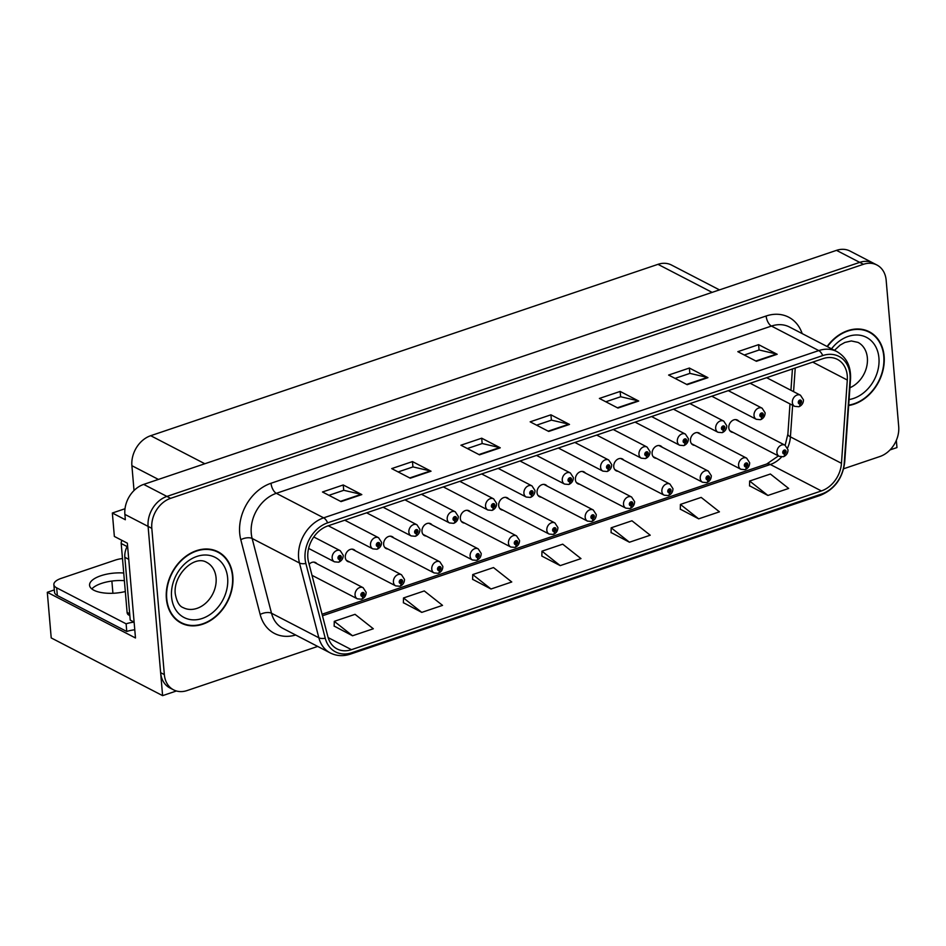 <?xml version="1.0" encoding="UTF-8"?>
<svg xmlns="http://www.w3.org/2000/svg" width="946" height="946" viewBox="0 0 946 946"><rect width="100%" height="100%" fill="white"/><g stroke="black" fill="none" stroke-linecap="round" stroke-linejoin="round"><path stroke-width="1.42" d="M662.129 447.174A6.693 5.215 117.4 0 0 660.71 445.968A6.693 5.215 117.4 0 0 654.774 447.186A6.693 5.215 117.4 0 0 652.101 453.784A6.693 5.215 117.4 0 0 654.561 457.852A6.693 5.215 117.4 0 0 656.358 458.313M623.781 460.134A6.693 5.215 117.4 0 0 622.362 458.928A6.693 5.215 117.4 0 0 616.425 460.134A6.693 5.215 117.4 0 0 613.741 466.733A6.693 5.215 117.4 0 0 616.201 470.801A6.693 5.215 117.4 0 0 618.01 471.262M585.432 473.083A6.693 5.215 117.4 0 0 584.013 471.877A6.693 5.215 117.4 0 0 578.077 473.095A6.693 5.215 117.4 0 0 575.393 479.693A6.693 5.215 117.4 0 0 577.852 483.761A6.693 5.215 117.4 0 0 579.662 484.222M547.072 486.043A6.693 5.215 117.4 0 0 545.653 484.837A6.693 5.215 117.4 0 0 539.717 486.055A6.693 5.215 117.4 0 0 537.044 492.641A6.693 5.215 117.4 0 0 539.504 496.709A6.693 5.215 117.4 0 0 541.313 497.182M508.723 499.003A6.693 5.215 117.4 0 0 507.304 497.797A6.693 5.215 117.4 0 0 501.368 499.003A6.693 5.215 117.4 0 0 498.684 505.602A6.693 5.215 117.4 0 0 501.155 509.669A6.693 5.215 117.4 0 0 502.953 510.131M470.375 511.952A6.693 5.215 117.4 0 0 468.956 510.745A6.693 5.215 117.4 0 0 463.02 511.963A6.693 5.215 117.4 0 0 460.335 518.562A6.693 5.215 117.4 0 0 462.795 522.63A6.693 5.215 117.4 0 0 464.604 523.091M432.026 524.912A6.693 5.215 117.4 0 0 430.607 523.706A6.693 5.215 117.4 0 0 424.671 524.912A6.693 5.215 117.4 0 0 421.987 531.51A6.693 5.215 117.4 0 0 424.447 535.578A6.693 5.215 117.4 0 0 426.256 536.039M393.666 537.86A6.693 5.215 117.4 0 0 392.247 536.654A6.693 5.215 117.4 0 0 386.311 537.872A6.693 5.215 117.4 0 0 383.638 544.47A6.693 5.215 117.4 0 0 386.098 548.538A6.693 5.215 117.4 0 0 387.895 548.999M355.318 550.82A6.693 5.215 117.4 0 0 353.899 549.614A6.693 5.215 117.4 0 0 347.962 550.832A6.693 5.215 117.4 0 0 345.278 557.419A6.693 5.215 117.4 0 0 347.75 561.486A6.693 5.215 117.4 0 0 349.547 561.959M700.478 434.226A6.693 5.215 117.4 0 0 699.059 433.02A6.693 5.215 117.4 0 0 693.122 434.226A6.693 5.215 117.4 0 0 690.45 440.824A6.693 5.215 117.4 0 0 692.91 444.892A6.693 5.215 117.4 0 0 694.719 445.353M738.838 421.266A6.693 5.215 117.4 0 0 737.419 420.059A6.693 5.215 117.4 0 0 731.483 421.277A6.693 5.215 117.4 0 0 728.798 427.864A6.693 5.215 117.4 0 0 731.258 431.932A6.693 5.215 117.4 0 0 733.067 432.405M125.014 508.735L112.349 513.016L114.36 536.441L127.355 543.181L135.479 637.982L47.3 592.291L54.324 589.914M843.655 468.755L879.898 456.516A25.081 19.57 117.4 0 0 898.7 426.528L886.166 280.264A25.081 19.57 117.4 0 0 876.93 265.01L850.016 251.057A25.081 19.57 117.4 0 0 836.501 250.359L143.686 484.399A25.081 19.57 117.4 0 0 124.884 514.388L125.345 519.744L112.349 513.016M836.501 250.359L859.713 262.373A25.081 19.57 117.4 0 1 873.217 263.083A25.081 19.57 117.4 0 0 859.713 262.373L166.886 496.425A25.081 19.57 117.4 0 0 148.096 526.414L162.606 695.641L176.417 690.982M162.606 695.641L51.214 637.923L47.3 592.291M890.032 449.906L896.962 447.576L896.335 440.363M316.969 563.781A6.693 5.215 117.4 0 0 315.55 562.574A6.693 5.215 117.4 0 0 309.129 564.254M134.025 490.513L131.896 465.692A25.081 19.57 -62.6 0 1 150.698 435.704L657.99 264.336A25.081 19.57 -62.6 0 1 671.494 265.034L719.468 289.89M112.917 593.272L111.876 581.069M166.378 598.652A40.134 31.313 117.4 0 0 181.147 623.059A40.134 31.313 117.4 0 0 216.764 615.775A40.134 31.313 117.4 0 0 232.834 576.209A40.134 31.313 117.4 0 0 218.077 551.802A40.134 31.313 117.4 0 0 182.46 559.086A40.134 31.313 117.4 0 0 166.378 598.652M179.326 622.019A40.134 31.313 117.4 0 0 181.644 622.846M848.668 405.503A40.134 31.313 117.4 0 0 884.12 356.193A40.134 31.313 117.4 0 0 869.362 331.798A40.134 31.313 117.4 0 0 827.1 346.508M307.852 557.88A26.748 20.883 -62.6 0 1 327.907 525.893L823.008 358.64A26.748 20.883 -62.6 0 1 837.423 359.397A26.748 20.883 -62.6 0 1 847.297 380.032L841.467 463.315A26.748 20.883 -62.6 0 1 821.388 490.939L351.474 649.677A26.748 20.883 -62.6 0 1 337.072 648.921A26.748 20.883 -62.6 0 1 327.919 636.8L308.55 562.019A26.748 20.883 -62.6 0 1 307.852 557.88M305.085 558.814A30.095 23.484 117.4 0 0 305.865 563.473L325.247 638.254A30.095 23.484 117.4 0 0 351.735 652.74L821.648 494.001A30.095 23.484 117.4 0 0 844.246 462.925L850.064 379.642A30.095 23.484 117.4 0 0 822.748 355.578L327.635 522.831A30.095 23.484 117.4 0 0 305.085 558.814M876.93 265.01A25.081 19.57 117.4 0 0 863.426 264.301L859.713 262.373L166.886 496.425A25.081 19.57 117.4 0 0 148.096 526.414L160.631 672.677A25.081 19.57 117.4 0 0 169.854 687.931L173.567 689.847A25.081 19.57 117.4 0 0 187.083 690.556L317.714 646.425M744.277 355.01L759.153 349.985L776.536 354.041A6.693 3.252 71.3 0 1 777.174 354.277L758.609 344.651L737.833 351.675L756.398 361.289L777.174 354.277M759.059 350.02L758.609 344.651M675.054 378.4L689.93 373.374L707.301 377.419A6.693 3.252 71.3 0 1 707.939 377.667L689.374 368.041L668.609 375.054L687.174 384.679L707.939 377.667M689.835 373.398L689.374 368.041M605.818 401.778L620.694 396.752L638.077 400.808A6.693 3.252 71.3 0 1 638.716 401.045L620.15 391.431L599.386 398.443L617.951 408.069L638.716 401.045M620.611 396.788L620.15 391.431M328.912 495.326L343.788 490.3L361.171 494.344A6.693 3.252 71.3 0 1 361.81 494.592L343.244 484.967L322.48 491.991L341.045 501.605L361.81 494.592M343.705 490.324L343.244 484.967M398.148 471.936L413.024 466.91L430.395 470.966A6.693 3.252 71.3 0 1 431.033 471.203L412.468 461.589L391.703 468.601L410.268 478.215L431.033 471.203M412.929 466.946L412.468 461.589M467.371 448.546L482.247 443.532L499.63 447.576A6.693 3.252 71.3 0 1 500.268 447.813L481.703 438.199L460.927 445.211L479.492 454.837L500.268 447.813M482.153 443.556L481.703 438.199M536.595 425.168L551.471 420.142L568.853 424.186A6.693 3.252 71.3 0 1 569.492 424.435L550.927 414.809L530.162 421.833L548.715 431.447L569.492 424.435M551.388 420.166L550.927 414.809M863.426 264.301L170.599 498.341A25.081 19.57 117.4 0 0 151.809 528.329L164.344 674.593A25.081 19.57 117.4 0 0 173.567 689.847M680.304 509.161L698.68 518.846L719.445 511.821L701.175 497.407L680.411 504.419L680.292 509.315M749.528 485.771L767.904 495.456L788.668 488.443L770.399 474.017L749.634 481.029L749.528 485.937M472.622 579.319L490.998 589.003L511.762 581.979L493.493 567.565L472.728 574.577L472.622 579.472M403.398 602.697L421.774 612.381L442.539 605.369L424.269 590.943L403.504 597.967L403.386 602.862M334.163 626.086L352.539 635.771L373.315 628.759L355.046 614.332L334.269 621.345L334.163 626.24M611.069 532.539L629.445 542.224L650.221 535.211L631.952 520.785L611.175 527.809L611.069 532.704M560.221 565.613L580.986 558.601L562.716 544.175L541.952 551.187L541.845 556.094L560.221 565.613L541.952 551.187M490.998 589.003L472.728 574.577M421.774 612.381L403.504 597.967M352.539 635.771L334.269 621.345M629.445 542.224L611.175 527.809M698.68 518.846L680.411 504.419M767.904 495.456L749.634 481.029M869.469 332.318A40.134 31.313 117.4 0 0 867.458 330.911M218.183 552.334A40.134 31.313 117.4 0 0 216.173 550.915M783.619 456.599A4.186 1.963 -111.2 0 0 783.867 456.54A4.186 1.963 -111.2 0 0 784.683 453.844A2.093 1.632 117.4 0 0 784.281 450.048A2.093 1.632 117.4 0 0 784.53 453.903L784.482 452.732A0.84 0.65 -62.6 0 1 784.08 451.372A0.84 0.65 -62.6 0 1 785.133 451.727A0.84 0.65 -62.6 0 1 784.541 452.72L784.683 453.844M783.785 452.377L784.482 452.732M784.53 453.903A4.186 2.105 73.9 0 1 783.371 456.717L779.232 456.327A6.267 4.896 -62.6 0 1 776.926 452.507A6.267 4.896 -62.6 0 1 779.445 446.323A6.267 4.896 -62.6 0 1 785.003 445.188L788.018 449.811C787.959 452.921 786.575 455.168 783.867 456.54M783.773 452.318L784.541 452.72M799.074 406.626A4.186 1.963 -111.2 0 0 799.323 406.567A4.186 1.963 -111.2 0 0 800.127 403.871A2.093 1.632 117.4 0 0 799.725 400.075A2.093 1.632 117.4 0 0 799.973 403.918L799.926 402.76A0.84 0.65 -62.6 0 1 799.536 401.4A0.84 0.65 -62.6 0 1 800.576 401.754A0.84 0.65 -62.6 0 1 799.985 402.736L800.127 403.871M799.24 402.405L799.926 402.76M799.973 403.918A4.186 2.105 73.9 0 1 798.814 406.733L794.687 406.354A6.267 4.896 -62.6 0 1 792.37 402.535A6.267 4.896 -62.6 0 1 794.888 396.35A6.267 4.896 -62.6 0 1 800.458 395.215L803.461 399.839C803.402 402.949 802.019 405.184 799.323 406.567M799.216 402.346L799.985 402.736M745.271 469.559A4.186 1.963 -111.2 0 0 745.519 469.5A4.186 1.963 -111.2 0 0 746.323 466.804A2.093 1.632 117.4 0 0 745.921 462.996A2.093 1.632 117.4 0 0 746.181 466.851L746.122 465.692A0.84 0.65 -62.6 0 1 745.732 464.32A0.84 0.65 -62.6 0 1 746.784 464.687A0.84 0.65 -62.6 0 1 746.181 465.669L746.323 466.804M745.436 465.337L746.122 465.692M746.181 466.851A4.186 2.105 73.9 0 1 745.01 469.665L740.884 469.275A6.267 4.896 -62.6 0 1 738.578 465.467A6.267 4.896 -62.6 0 1 741.085 459.283A6.267 4.896 -62.6 0 1 746.654 458.148L749.67 462.771C749.61 465.881 748.227 468.116 745.519 469.5M745.413 465.278L746.181 465.669M706.922 482.507A4.186 1.963 -111.2 0 0 707.17 482.448A4.186 1.963 -111.2 0 0 707.975 479.764A2.093 1.632 117.4 0 0 707.573 475.956A2.093 1.632 117.4 0 0 707.821 479.811L707.774 478.641A0.84 0.65 -62.6 0 1 707.383 477.281A0.84 0.65 -62.6 0 1 708.436 477.635A0.84 0.65 -62.6 0 1 707.833 478.629L707.975 479.764M707.088 478.286L707.774 478.641M707.821 479.811A4.186 2.105 73.9 0 1 706.662 482.626L702.535 482.235A6.267 4.896 -62.6 0 1 700.229 478.428A6.267 4.896 -62.6 0 1 702.736 472.243A6.267 4.896 -62.6 0 1 708.306 471.096L711.309 475.732C711.25 478.83 709.878 481.076 707.17 482.448M707.064 478.227L707.833 478.629M668.562 495.468A4.186 1.963 -111.2 0 0 668.822 495.408A4.186 1.963 -111.2 0 0 669.626 492.712A2.093 1.632 117.4 0 0 669.224 488.916A2.093 1.632 117.4 0 0 669.472 492.76L669.425 491.601A0.84 0.65 -62.6 0 1 669.035 490.241A0.84 0.65 -62.6 0 1 670.075 490.596A0.84 0.65 -62.6 0 1 669.484 491.577L669.626 492.712M668.727 491.246L669.425 491.601M669.472 492.76A4.186 2.105 73.9 0 1 668.314 495.574L664.187 495.196A6.267 4.896 -62.6 0 1 661.869 491.376A6.267 4.896 -62.6 0 1 664.388 485.192A6.267 4.896 -62.6 0 1 669.945 484.056L672.961 488.68C672.902 491.79 671.518 494.025 668.822 495.408M668.716 491.187L669.484 491.577M760.714 419.586A4.186 1.963 -111.2 0 0 760.962 419.527A4.186 1.963 -111.2 0 0 761.778 416.831A2.093 1.632 117.4 0 0 761.376 413.024A2.093 1.632 117.4 0 0 761.625 416.879L761.577 415.72A0.84 0.65 -62.6 0 1 761.175 414.348A0.84 0.65 -62.6 0 1 762.228 414.703A0.84 0.65 -62.6 0 1 761.636 415.696L761.778 416.831M760.88 415.365L761.577 415.72M761.625 416.879A4.186 2.105 73.9 0 1 760.466 419.693L756.327 419.303A6.267 4.896 -62.6 0 1 754.021 415.495A6.267 4.896 -62.6 0 1 756.54 409.311A6.267 4.896 -62.6 0 1 762.098 408.175L765.113 412.799C765.054 415.897 763.67 418.144 760.962 419.527M760.868 415.294L761.636 415.696M722.366 432.535A4.186 1.963 -111.2 0 0 722.614 432.476A4.186 1.963 -111.2 0 0 723.43 429.78A2.093 1.632 117.4 0 0 723.016 425.984A2.093 1.632 117.4 0 0 723.276 429.839L723.217 428.668A0.84 0.65 -62.6 0 1 722.827 427.308A0.84 0.65 -62.6 0 1 723.879 427.663A0.84 0.65 -62.6 0 1 723.276 428.656L723.43 429.78M722.531 428.313L723.217 428.668M723.276 429.839A4.186 2.105 73.9 0 1 722.105 432.653L717.979 432.263A6.267 4.896 -62.6 0 1 715.673 428.443A6.267 4.896 -62.6 0 1 718.18 422.271A6.267 4.896 -62.6 0 1 723.749 421.124L726.765 425.747C726.705 428.857 725.322 431.104 722.614 432.476M722.508 428.254L723.276 428.656M684.017 445.495A4.186 1.963 -111.2 0 0 684.265 445.436A4.186 1.963 -111.2 0 0 685.07 442.74A2.093 1.632 117.4 0 0 684.668 438.932A2.093 1.632 117.4 0 0 684.916 442.787L684.869 441.628A0.84 0.65 -62.6 0 1 684.478 440.257A0.84 0.65 -62.6 0 1 685.531 440.623A0.84 0.65 -62.6 0 1 684.928 441.605L685.07 442.74M684.183 441.274L684.869 441.628M684.916 442.787A4.186 2.105 73.9 0 1 683.757 445.601L679.63 445.211A6.267 4.896 -62.6 0 1 677.324 441.404A6.267 4.896 -62.6 0 1 679.831 435.219A6.267 4.896 -62.6 0 1 685.401 434.084L688.404 438.708C688.345 441.817 686.973 444.052 684.265 445.436M684.159 441.214L684.928 441.605M645.657 458.443A4.186 1.963 -111.2 0 0 645.917 458.384A4.186 1.963 -111.2 0 0 646.721 455.7A2.093 1.632 117.4 0 0 646.319 451.892A2.093 1.632 117.4 0 0 646.567 455.747L646.52 454.588A0.84 0.65 -62.6 0 1 646.13 453.217A0.84 0.65 -62.6 0 1 647.17 453.572A0.84 0.65 -62.6 0 1 646.579 454.565L646.721 455.7M645.822 454.222L646.52 454.588M646.567 455.747A4.186 2.105 73.9 0 1 645.409 458.562L641.282 458.171A6.267 4.896 -62.6 0 1 638.964 454.364A6.267 4.896 -62.6 0 1 641.483 448.179A6.267 4.896 -62.6 0 1 647.04 447.032L650.056 451.668C649.997 454.766 648.613 457.013 645.917 458.384M645.811 454.163L646.579 454.565M123.725 573.004A25.495 10.028 -4.9 0 0 100.82 575.759A25.495 10.028 -4.9 0 0 89.563 585.267A25.495 10.028 -4.9 0 0 125.321 591.534M91.833 588.932A25.495 10.028 175.1 0 1 101.47 583.41A25.495 10.028 175.1 0 1 124.387 580.667M134.781 629.8A16.721 6.575 -4.9 0 0 126.764 631.479L126.114 623.828L56.677 587.844A16.721 6.575 175.1 0 1 53.863 584.593A16.721 6.575 175.1 0 1 61.242 578.361L115.235 560.115A16.721 6.575 175.1 0 1 122.483 558.53M126.114 623.828A16.721 6.575 175.1 0 1 134.119 622.149M126.764 631.479L57.339 595.507A16.721 6.575 175.1 0 1 54.525 592.255L53.863 584.593M127.58 545.759A16.721 13.055 117.4 0 0 124.837 557.312L130.229 620.103L134.119 622.125M166.733 598.546A39.708 30.993 -62.6 0 1 182.637 559.382A39.708 30.993 -62.6 0 1 217.876 552.18A39.708 30.993 -62.6 0 1 232.491 576.327A39.708 30.993 -62.6 0 1 216.575 615.479A39.708 30.993 -62.6 0 1 181.336 622.693A39.708 30.993 -62.6 0 1 166.733 598.546M213.867 550.099A39.708 30.993 -62.6 0 1 214.163 550.253L217.876 552.18M181.336 622.693L177.623 620.765A39.708 30.993 -62.6 0 1 177.328 620.611M129.839 615.586L128.644 614.971A4.186 3.264 -62.6 0 1 127.107 612.429L121.194 543.501A4.186 3.264 -62.6 0 1 122.01 540.403M827.395 346.662A39.708 30.993 -62.6 0 1 869.161 332.164A39.708 30.993 -62.6 0 1 883.777 356.311A39.708 30.993 -62.6 0 1 848.704 405.113M865.152 330.083A39.708 30.993 -62.6 0 1 865.448 330.237L869.161 332.164M630.213 508.428A4.186 1.963 -111.2 0 0 630.462 508.369A4.186 1.963 -111.2 0 0 631.278 505.672A2.093 1.632 117.4 0 0 630.876 501.865A2.093 1.632 117.4 0 0 631.124 505.72L631.065 504.561A0.84 0.65 -62.6 0 1 630.675 503.189A0.84 0.65 -62.6 0 1 631.727 503.544A0.84 0.65 -62.6 0 1 631.136 504.537L631.278 505.672M630.379 504.194L631.065 504.561M631.124 505.72A4.186 2.105 73.9 0 1 629.965 508.534L625.826 508.144A6.267 4.896 -62.6 0 1 623.52 504.336A6.267 4.896 -62.6 0 1 626.039 498.152A6.267 4.896 -62.6 0 1 631.597 497.017L634.612 501.64C634.553 504.738 633.17 506.985 630.462 508.369M630.367 504.135L631.136 504.537M591.865 521.376A4.186 1.963 -111.2 0 0 592.113 521.317A4.186 1.963 -111.2 0 0 592.917 518.621A2.093 1.632 117.4 0 0 592.515 514.825A2.093 1.632 117.4 0 0 592.775 518.68L592.716 517.509A0.84 0.65 -62.6 0 1 592.326 516.149A0.84 0.65 -62.6 0 1 593.379 516.504A0.84 0.65 -62.6 0 1 592.775 517.497L592.917 518.621M592.03 517.155L592.716 517.509M592.775 518.68A4.186 2.105 73.9 0 1 591.605 521.494L587.478 521.104A6.267 4.896 -62.6 0 1 585.172 517.285A6.267 4.896 -62.6 0 1 587.679 511.112A6.267 4.896 -62.6 0 1 593.248 509.965L596.264 514.589C596.205 517.699 594.821 519.945 592.113 521.317M592.007 517.095L592.775 517.497M553.516 534.336A4.186 1.963 -111.2 0 0 553.765 534.277A4.186 1.963 -111.2 0 0 554.569 531.581A2.093 1.632 117.4 0 0 554.167 527.773A2.093 1.632 117.4 0 0 554.415 531.628L554.368 530.47A0.84 0.65 -62.6 0 1 553.978 529.098A0.84 0.65 -62.6 0 1 555.018 529.464A0.84 0.65 -62.6 0 1 554.427 530.446L554.569 531.581M553.682 530.115L554.368 530.47M554.415 531.628A4.186 2.105 73.9 0 1 553.256 534.443L549.129 534.052A6.267 4.896 -62.6 0 1 546.823 530.245A6.267 4.896 -62.6 0 1 549.33 524.06A6.267 4.896 -62.6 0 1 554.9 522.925L557.904 527.549C557.844 530.659 556.461 532.894 553.765 534.277M553.658 530.056L554.427 530.446M607.308 471.404A4.186 1.963 -111.2 0 0 607.557 471.345A4.186 1.963 -111.2 0 0 608.373 468.648A2.093 1.632 117.4 0 0 607.971 464.853A2.093 1.632 117.4 0 0 608.219 468.696L608.16 467.537A0.84 0.65 -62.6 0 1 607.77 466.177A0.84 0.65 -62.6 0 1 608.822 466.532A0.84 0.65 -62.6 0 1 608.231 467.513L608.373 468.648M607.474 467.182L608.16 467.537M608.219 468.696A4.186 2.105 73.9 0 1 607.06 471.51L602.921 471.132A6.267 4.896 -62.6 0 1 600.615 467.312A6.267 4.896 -62.6 0 1 603.134 461.128A6.267 4.896 -62.6 0 1 608.692 459.993L611.707 464.616C611.648 467.726 610.265 469.961 607.557 471.345M607.462 467.123L608.231 467.513M568.96 484.364A4.186 1.963 -111.2 0 0 569.208 484.305A4.186 1.963 -111.2 0 0 570.012 481.609A2.093 1.632 117.4 0 0 569.61 477.801A2.093 1.632 117.4 0 0 569.87 481.656L569.811 480.497A0.84 0.65 -62.6 0 1 569.421 479.125A0.84 0.65 -62.6 0 1 570.473 479.48A0.84 0.65 -62.6 0 1 569.87 480.473L570.012 481.609M569.125 480.142L569.811 480.497M569.87 481.656A4.186 2.105 73.9 0 1 568.7 484.47L564.573 484.08A6.267 4.896 -62.6 0 1 562.267 480.272A6.267 4.896 -62.6 0 1 564.774 474.088A6.267 4.896 -62.6 0 1 570.343 472.953L573.359 477.576C573.3 480.674 571.916 482.921 569.208 484.305M569.102 480.071L569.87 480.473M530.611 497.312A4.186 1.963 -111.2 0 0 530.86 497.253A4.186 1.963 -111.2 0 0 531.664 494.557A2.093 1.632 117.4 0 0 531.262 490.761A2.093 1.632 117.4 0 0 531.51 494.616L531.463 493.445A0.84 0.65 -62.6 0 1 531.073 492.086A0.84 0.65 -62.6 0 1 532.113 492.44A0.84 0.65 -62.6 0 1 531.522 493.434L531.664 494.557M530.777 493.091L531.463 493.445M531.51 494.616A4.186 2.105 73.9 0 1 530.351 497.43L526.224 497.04A6.267 4.896 -62.6 0 1 523.918 493.221A6.267 4.896 -62.6 0 1 526.425 487.048A6.267 4.896 -62.6 0 1 531.995 485.901L534.998 490.525C534.939 493.635 533.568 495.881 530.86 497.253M530.753 493.032L531.522 493.434M515.156 547.285A4.186 1.963 -111.2 0 0 515.404 547.226A4.186 1.963 -111.2 0 0 516.22 544.541A2.093 1.632 117.4 0 0 515.818 540.734A2.093 1.632 117.4 0 0 516.067 544.589L516.019 543.418A0.84 0.65 -62.6 0 1 515.617 542.058A0.84 0.65 -62.6 0 1 516.67 542.413A0.84 0.65 -62.6 0 1 516.078 543.406L516.22 544.541M515.322 543.063L516.019 543.418M516.067 544.589A4.186 2.105 73.9 0 1 514.908 547.403L510.769 547.013A6.267 4.896 -62.6 0 1 508.463 543.205A6.267 4.896 -62.6 0 1 510.982 537.021A6.267 4.896 -62.6 0 1 516.54 535.874L519.555 540.509C519.496 543.607 518.112 545.854 515.404 547.226M515.31 543.004L516.078 543.406M476.808 560.245A4.186 1.963 -111.2 0 0 477.056 560.186A4.186 1.963 -111.2 0 0 477.872 557.49A2.093 1.632 117.4 0 0 477.47 553.694A2.093 1.632 117.4 0 0 477.718 557.537L477.659 556.378A0.84 0.65 -62.6 0 1 477.269 555.018A0.84 0.65 -62.6 0 1 478.321 555.373A0.84 0.65 -62.6 0 1 477.73 556.354L477.872 557.49M476.973 556.023L477.659 556.378M477.718 557.537A4.186 2.105 73.9 0 1 476.559 560.351L472.421 559.973A6.267 4.896 -62.6 0 1 470.115 556.153A6.267 4.896 -62.6 0 1 472.633 549.969A6.267 4.896 -62.6 0 1 478.191 548.834L481.207 553.457C481.147 556.567 479.764 558.802 477.056 560.186M476.961 555.964L477.73 556.354M438.459 573.205A4.186 1.963 -111.2 0 0 438.708 573.146A4.186 1.963 -111.2 0 0 439.512 570.45A2.093 1.632 117.4 0 0 439.11 566.642A2.093 1.632 117.4 0 0 439.37 570.497L439.311 569.338A0.84 0.65 -62.6 0 1 438.92 567.967A0.84 0.65 -62.6 0 1 439.973 568.321A0.84 0.65 -62.6 0 1 439.37 569.315L439.512 570.45M438.625 568.984L439.311 569.338M439.37 570.497A4.186 2.105 73.9 0 1 438.199 573.311L434.072 572.921A6.267 4.896 -62.6 0 1 431.766 569.114A6.267 4.896 -62.6 0 1 434.273 562.929A6.267 4.896 -62.6 0 1 439.843 561.794L442.846 566.418C442.799 569.516 441.415 571.762 438.708 573.146M438.601 568.913L439.37 569.315M400.111 586.153A4.186 1.963 -111.2 0 0 400.359 586.094A4.186 1.963 -111.2 0 0 401.163 583.398A2.093 1.632 117.4 0 0 400.761 579.602A2.093 1.632 117.4 0 0 401.009 583.457L400.962 582.287A0.84 0.65 -62.6 0 1 400.572 580.927A0.84 0.65 -62.6 0 1 401.612 581.282A0.84 0.65 -62.6 0 1 401.021 582.275L401.163 583.398M400.276 581.932L400.962 582.287M401.009 583.457A4.186 2.105 73.9 0 1 399.851 586.272L395.724 585.881A6.267 4.896 -62.6 0 1 393.418 582.062A6.267 4.896 -62.6 0 1 395.925 575.889A6.267 4.896 -62.6 0 1 401.494 574.742L404.498 579.366C404.439 582.476 403.055 584.723 400.359 586.094M400.253 581.873L401.021 582.275M361.75 599.114A4.186 1.963 -111.2 0 0 361.999 599.055A4.186 1.963 -111.2 0 0 362.815 596.358A2.093 1.632 117.4 0 0 362.413 592.551A2.093 1.632 117.4 0 0 362.661 596.406L362.614 595.247A0.84 0.65 -62.6 0 1 362.212 593.875A0.84 0.65 -62.6 0 1 363.264 594.242A0.84 0.65 -62.6 0 1 362.673 595.223L362.815 596.358M361.916 594.892L362.614 595.247M362.661 596.406A4.186 2.105 73.9 0 1 361.502 599.22L357.363 598.83A6.267 4.896 -62.6 0 1 355.057 595.022A6.267 4.896 -62.6 0 1 357.576 588.838A6.267 4.896 -62.6 0 1 363.134 587.703L366.149 592.326C366.09 595.436 364.707 597.671 361.999 599.055M361.904 594.833L362.673 595.223M492.251 510.272A4.186 1.963 -111.2 0 0 492.499 510.213A4.186 1.963 -111.2 0 0 493.315 507.517A2.093 1.632 117.4 0 0 492.913 503.71A2.093 1.632 117.4 0 0 493.162 507.564L493.114 506.406A0.84 0.65 -62.6 0 1 492.712 505.034A0.84 0.65 -62.6 0 1 493.765 505.401A0.84 0.65 -62.6 0 1 493.173 506.382L493.315 507.517M492.417 506.051L493.114 506.406M493.162 507.564A4.186 2.105 73.9 0 1 492.003 510.379L487.864 510A6.267 4.896 -62.6 0 1 485.558 506.181A6.267 4.896 -62.6 0 1 488.077 499.996A6.267 4.896 -62.6 0 1 493.635 498.861L496.65 503.485C496.591 506.595 495.207 508.83 492.499 510.213M492.405 505.992L493.173 506.382M453.903 523.221A4.186 1.963 -111.2 0 0 454.151 523.162A4.186 1.963 -111.2 0 0 454.967 520.477A2.093 1.632 117.4 0 0 454.565 516.67A2.093 1.632 117.4 0 0 454.813 520.525L454.754 519.366A0.84 0.65 -62.6 0 1 454.364 517.994A0.84 0.65 -62.6 0 1 455.416 518.349A0.84 0.65 -62.6 0 1 454.825 519.342L454.967 520.477M454.068 518.999L454.754 519.366M454.813 520.525A4.186 2.105 73.9 0 1 453.654 523.339L449.516 522.949A6.267 4.896 -62.6 0 1 447.21 519.141A6.267 4.896 -62.6 0 1 449.728 512.957A6.267 4.896 -62.6 0 1 455.286 511.821L458.302 516.445C458.242 519.543 456.859 521.79 454.151 523.162M454.056 518.94L454.825 519.342M415.554 536.181A4.186 1.963 -111.2 0 0 415.802 536.122A4.186 1.963 -111.2 0 0 416.607 533.426A2.093 1.632 117.4 0 0 416.205 529.63A2.093 1.632 117.4 0 0 416.465 533.485L416.406 532.314A0.84 0.65 -62.6 0 1 416.015 530.954A0.84 0.65 -62.6 0 1 417.068 531.309A0.84 0.65 -62.6 0 1 416.465 532.291L416.607 533.426M415.72 531.959L416.406 532.314M416.465 533.485A4.186 2.105 73.9 0 1 415.294 536.287L411.167 535.909A6.267 4.896 -62.6 0 1 408.861 532.09A6.267 4.896 -62.6 0 1 411.368 525.905A6.267 4.896 -62.6 0 1 416.938 524.77L419.941 529.393C419.894 532.503 418.51 534.738 415.802 536.122M415.696 531.9L416.465 532.291M377.206 549.141A4.186 1.963 -111.2 0 0 377.454 549.082A4.186 1.963 -111.2 0 0 378.258 546.386A2.093 1.632 117.4 0 0 377.856 542.578A2.093 1.632 117.4 0 0 378.104 546.433L378.057 545.274A0.84 0.65 -62.6 0 1 377.667 543.903A0.84 0.65 -62.6 0 1 378.707 544.257A0.84 0.65 -62.6 0 1 378.116 545.251L378.258 546.386M377.371 544.92L378.057 545.274M378.104 546.433A4.186 2.105 73.9 0 1 376.946 549.248L372.819 548.857A6.267 4.896 -62.6 0 1 370.513 545.05A6.267 4.896 -62.6 0 1 373.02 538.865A6.267 4.896 -62.6 0 1 378.589 537.73L381.593 542.354C381.534 545.452 380.15 547.699 377.454 549.082M377.348 544.849L378.116 545.251M338.845 562.09A4.186 1.963 -111.2 0 0 339.094 562.03A4.186 1.963 -111.2 0 0 339.91 559.334A2.093 1.632 117.4 0 0 339.508 555.539A2.093 1.632 117.4 0 0 339.756 559.393L339.709 558.223A0.84 0.65 -62.6 0 1 339.307 556.863A0.84 0.65 -62.6 0 1 340.359 557.218A0.84 0.65 -62.6 0 1 339.768 558.211L339.91 559.334M339.011 557.868L339.709 558.223M339.756 559.393A4.186 2.105 73.9 0 1 338.597 562.208L334.458 561.818A6.267 4.896 -62.6 0 1 332.152 557.998A6.267 4.896 -62.6 0 1 334.671 551.825A6.267 4.896 -62.6 0 1 340.229 550.678L343.244 555.302C343.185 558.412 341.802 560.659 339.094 562.03M338.999 557.809L339.768 558.211M124.884 514.388L151.809 528.329M143.686 484.399L170.599 498.341M657.99 264.336L712.113 292.373M150.698 435.704L204.821 463.741M131.896 465.692L158.408 479.421M295.672 635.014A41.801 32.625 -62.6 0 1 260.162 614.474L240.792 539.705A41.801 32.625 -62.6 0 1 271.029 483.252L766.142 315.999A8.36 4.068 -108.7 0 0 771.439 326.063L276.327 493.315A33.441 26.098 117.4 0 0 251.258 533.296A33.441 26.098 117.4 0 0 252.133 538.475L271.514 613.245A33.441 26.098 117.4 0 0 282.937 628.416L330.272 652.941A33.441 26.098 -62.6 0 1 318.849 637.781A8.36 3.95 -14.5 0 0 325.247 638.254M766.142 315.999A41.801 32.625 -62.6 0 1 802.184 333.607M789.449 326.997A33.441 26.098 117.4 0 0 771.439 326.063L818.775 350.588A33.441 26.098 -62.6 0 1 836.784 351.534L789.449 326.997M260.162 614.474A8.36 3.95 165.5 0 1 271.514 613.245L318.849 637.781L299.48 563.012A33.441 26.098 -62.6 0 1 298.605 557.833A33.441 26.098 -62.6 0 1 323.662 517.84A8.36 4.068 71.3 0 1 327.635 522.831M305.865 563.473A8.36 3.95 -14.5 0 1 299.48 563.012L252.133 538.475A8.36 3.95 165.5 0 0 240.792 539.705M330.272 652.941C336.528 656.063 343.197 656.465 350.304 654.147A8.36 4.068 -108.7 0 0 351.735 652.74M821.648 494.001A8.36 4.068 71.3 0 1 820.217 495.397C834.502 489.484 842.673 478.404 844.707 462.168L850.537 378.885C851.045 366.256 846.457 357.139 836.784 351.534M844.246 462.925A8.36 2.531 4 0 0 844.707 462.168M850.064 379.642A8.36 2.531 4 0 0 850.537 378.885M822.748 355.578A8.36 4.068 -108.7 0 0 818.775 350.588L323.662 517.84L276.327 493.315A8.36 4.068 -108.7 0 1 271.029 483.252M164.344 674.593L160.631 672.677M821.388 490.939L770.34 464.486A26.748 20.883 117.4 0 0 781.621 456.942M787.557 447.966A26.748 20.883 117.4 0 0 790.418 436.863L792.63 405.29M841.467 463.315L790.418 436.863A15.053 4.564 -176 0 1 787.888 434.06L789.993 403.918M847.297 380.032L812.72 362.117M793.576 391.656L795.231 368.029M351.474 649.677L328.144 637.592M322.48 615.775L770.34 464.486A15.053 7.308 -108.7 0 0 766.709 464.013L778.428 455.913M568.853 424.186L548.183 431.175M499.63 447.576L478.96 454.553M430.395 470.966L409.736 477.943M361.171 494.344L340.513 501.333M638.077 400.808L617.419 407.785M707.301 377.419L686.642 384.407M776.536 354.041L755.866 361.017M124.837 557.312L128.739 559.323M57.339 595.507L56.677 587.844M216.078 577.9A25.495 19.901 117.4 0 0 206.701 562.385C194.237 554.557 173.012 575.144 175.258 593.781C176.725 601.751 179.385 606.374 183.24 607.663A25.495 19.901 117.4 0 0 205.861 603.04A25.495 19.901 117.4 0 0 216.078 577.9M171.569 596.902A33.855 26.429 -62.6 0 1 196.945 556.414A33.855 26.429 -62.6 0 1 227.643 577.959A33.855 26.429 -62.6 0 1 202.267 618.448A33.855 26.429 -62.6 0 1 171.569 596.902M121.194 543.501L127.131 546.575M127.107 612.429L129.685 613.753M849.91 387.742A25.495 19.901 117.4 0 0 867.364 357.884A25.495 19.901 117.4 0 0 857.987 342.381L851.317 340.962L844.884 342.44L840.131 345.101L834.467 350.327M831.534 348.814A33.855 26.429 -62.6 0 1 860.801 335.392A33.855 26.429 -62.6 0 1 878.929 357.955A33.855 26.429 -62.6 0 1 849.094 399.543M350.304 654.147L820.217 495.397M322.078 614.214L766.709 464.013M785.156 445.27L787.888 434.06M790.939 390.284L792.429 368.975M735.61 419.598L785.003 445.188M729.839 430.726L779.232 456.327M766.627 377.69L800.458 395.215M750.131 383.26L794.687 406.354M697.261 432.547L746.654 458.148M691.491 443.686L740.884 469.275M658.901 445.507L708.306 471.096M653.142 456.634L702.535 482.235M620.552 458.455L669.945 484.056M614.782 469.594L664.187 495.196M728.278 390.639L762.098 408.175M711.77 396.22L756.327 419.303M689.93 403.599L723.749 421.124M673.422 409.169L717.979 432.263M651.569 416.559L685.401 434.084M635.073 422.129L679.63 445.211M613.221 429.508L647.04 447.032M596.725 435.089L641.282 458.171M582.204 471.415L631.597 497.017M576.433 482.555L625.826 508.144M543.855 484.376L593.248 509.965M538.085 495.503L587.478 521.104M505.495 497.324L554.9 522.925M499.725 508.463L549.129 534.052M574.872 442.468L608.692 459.993M558.365 448.037L602.921 471.132M536.524 455.428L570.343 472.953M520.016 460.998L564.573 484.08M498.164 468.376L531.995 485.901M481.668 473.946L526.224 497.04M467.147 510.284L516.54 535.874M461.376 521.412L510.769 547.013M428.798 523.244L478.191 548.834M423.028 534.372L472.421 559.973M390.45 536.193L439.843 561.794M384.679 547.332L434.072 572.921M352.089 549.153L401.494 574.742M346.319 560.28L395.724 585.881M313.741 562.101L363.134 587.703M312.003 575.322L357.363 598.83M459.815 481.337L493.635 498.861M443.319 486.906L487.864 510M421.467 494.285L455.286 511.821M404.959 499.866L449.516 522.949M383.106 507.245L416.938 524.77M366.61 512.815L411.167 535.909M344.758 520.205L378.589 537.73M328.262 525.775L372.819 548.857M313.776 536.973L340.229 550.678M308.609 548.42L334.458 561.818"/></g></svg>
